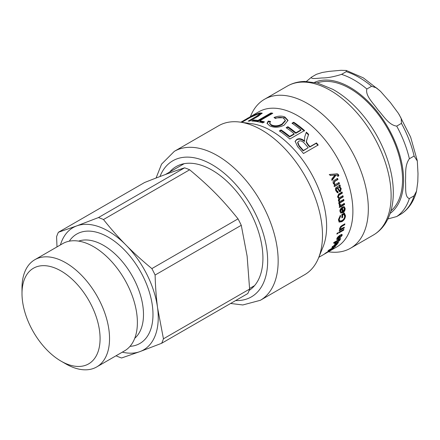 <?xml version="1.0" encoding="UTF-8"?>
<svg xmlns="http://www.w3.org/2000/svg" width="440" height="440" viewBox="0 0 440 440"><rect width="100%" height="100%" fill="white"/><g stroke="black" fill="none" stroke-linecap="round" stroke-linejoin="round"><path stroke-width="0.66" d="M331.749 180.323L335.693 175.076L336.132 174.994L332.195 180.263A78.017 45.045 -120 0 0 331.716 179.108L334.961 175.016A78.017 45.045 -120 0 0 334.95 174.994L334.323 175.131M335.385 174.042C336.732 173.723 337.667 174.064 338.179 175.065L338.371 175.808L337.629 176.38M329.23 174.559L335.819 173.954C337.166 173.635 338.102 173.982 338.618 174.988L338.817 175.742L338.069 176.314L337.887 175.654L336.132 174.994M334.548 175.087L330.154 175.532A78.017 45.045 -120 0 0 329.648 174.444L335.775 173.965M338.371 175.808L338.817 175.742M338.635 182.545L339.014 183.612L334.07 186.466M337.095 178.464L337.519 179.548L334.51 181.28L333.685 183.365L335.401 184.454L339.103 182.534A78.017 45.045 60 0 1 339.482 183.612L334.538 186.466A78.017 45.045 -120 0 0 334.197 185.493L334.895 185.086L333.339 183.53C332.783 181.907 333.168 180.791 334.499 180.169L337.546 178.409A78.017 45.045 60 0 1 337.975 179.504L334.966 181.242L334.147 183.337L335.401 184.454M339.014 183.612L339.482 183.612M337.519 179.548L337.975 179.504M341.198 211.998L340.142 210.793L341.391 208.313L341.913 208.532L340.665 211.03L341.198 211.998L342.216 211.921A78.017 45.045 -120 0 0 341.913 208.532M343.948 206.63L344.625 208.148C344.713 210.012 343.926 211.442 342.276 212.438L340.543 212.872M341.963 206.872L342.386 211.327L342.914 211.58L344.454 208.786L343.921 207.84L343.277 207.576M343.921 207.84L343.277 207.785L343.261 206.668L344.218 206.707L345.147 208.384C345.235 210.265 344.454 211.701 342.798 212.702L340.786 213.037L339.977 211.426C339.62 210.007 340.456 208.56 342.485 207.081A78.017 45.045 60 0 1 342.914 211.58M340.032 215.743L340.626 216.255L339.185 219.395L339.752 221.018L341.847 220.666C343.69 219.516 344.63 218.037 344.658 216.216L343.921 214.308L343.398 214.022L342.133 214.753L341.875 217.234M340.104 215.969L338.657 219.093L339.218 220.693L339.752 221.018M343.811 212.735L344.949 215.386C344.795 217.954 343.591 219.94 341.325 221.342L338.959 221.881M342.161 217.069L342.683 217.377L341.875 217.844A78.017 45.045 -120 0 0 341.809 214.467L344.339 213.01L345.477 215.694C345.323 218.284 344.113 220.281 341.847 221.683L339.202 222.085L338.409 219.846L340.373 215.43L340.626 216.255M342.133 214.753L342.656 215.039A78.017 45.045 60 0 1 342.683 217.377M343.921 214.308L342.656 215.039M339.57 229.284L339.746 229.576M343.673 227.568L340.07 229.686M339.741 227.854L340.406 229.075L344.344 227.183A78.017 45.045 60 0 1 344.179 228.03L339.235 230.89A78.017 45.045 -120 0 0 339.383 230.12L340.082 229.713L339.554 228.558L341.814 225.599L344.861 223.839A78.017 45.045 60 0 1 344.74 224.741L341.732 226.479L340.247 228.322L340.406 229.075M344.245 224.197L340.461 226.617M343.662 227.612L344.179 228.03M344.223 224.351L344.74 224.741M337.068 233.272L338.014 232.722A78.017 45.045 60 0 1 337.816 233.552L336.87 234.102A78.017 45.045 -120 0 0 337.068 233.272M337.32 233.123L337.816 233.552M338.954 232.183L343.899 229.328A78.017 45.045 60 0 1 343.695 230.159L338.75 233.013A78.017 45.045 -120 0 0 338.954 232.183M343.2 229.73L343.695 230.159M339.251 240.543C339.603 239.905 339.18 239.905 337.986 240.548L335.44 242.764C335.12 243.408 335.555 243.381 336.749 242.688L339.251 240.543L338.85 239.591M335.22 242.517L335.341 243.188L334.873 242.644M335.275 243.117L334.631 243.386M339.262 239.03L339.224 240.009M335.682 241.434L335.973 241.758L333.526 243.166A78.017 45.045 -120 0 0 333.867 242.479L340.698 238.535A78.017 45.045 60 0 1 340.379 239.179L340.027 239.619M339.46 239.25L339.906 240.213L336.347 243.337L334.554 243.925L335.962 241.769A78.017 45.045 -120 0 0 335.973 241.758M339.746 239.542A78.017 45.045 60 0 1 339.741 239.558L339.477 239.245M340.104 238.882L340.379 239.179M297.809 142.246L297.616 142.72L298.991 146.157A77.275 44.616 60 0 1 303.132 150.882L308.236 147.691A78.017 45.045 -120 0 0 304.486 143.385C302.363 141.009 300.432 140.311 298.694 141.284L297.809 142.246L299.206 145.722A78.017 45.045 60 0 1 303.38 150.491L308.236 147.691M303.132 150.882L303.38 150.491M305.553 134.447L306.174 132.649L308.473 134.855C305.3 143.902 306.125 141.548 307.747 144.738L309.733 147.07L316.228 143.319L317.911 145.387M295.064 141.531L296.626 139.898C298.925 138.589 301.521 139.112 304.425 141.465L304.755 136.812L306.328 132.154A78.017 45.045 60 0 1 308.649 134.382C305.52 143.479 306.334 141.108 307.978 144.326A78.017 45.045 60 0 1 309.898 146.575A78.017 45.045 60 0 1 309.986 146.68L316.481 142.929A78.017 45.045 60 0 1 318.175 145.019L303.468 153.511A78.017 45.045 -120 0 0 301.68 151.316A78.017 45.045 -120 0 0 297.666 146.735L295.141 141.284L296.791 139.42C299.09 138.111 301.697 138.644 304.623 141.02L304.667 140.998M306.174 132.649L306.328 132.154M304.425 141.465L304.623 141.02M316.228 143.319L316.481 142.929M309.733 147.07L309.986 146.68M308.473 134.855L308.649 134.382M292.435 123.536L293.689 122.809L304.409 131.043M286.594 128.007L287.854 127.281L295.812 133.298L300.784 130.427L300.905 129.905A78.017 45.045 -120 0 0 291.973 123.233L293.722 122.227A78.017 45.045 60 0 1 304.546 130.537L289.834 139.029A78.017 45.045 -120 0 0 279.345 130.939L281.083 129.938A78.017 45.045 60 0 1 289.674 136.389L294.179 133.788A78.017 45.045 -120 0 0 286.149 127.71L287.898 126.698A78.017 45.045 60 0 1 295.928 132.776L300.905 129.905M279.802 131.236L281.045 130.52L289.559 136.912L294.063 134.31L294.179 133.788M293.689 122.809L293.722 122.227M295.812 133.298L295.928 132.776M287.854 127.281L287.898 126.698M289.559 136.912L289.674 136.389M281.045 130.52L281.083 129.938M269.764 123.547L271.425 125.499C274.786 126.979 278.339 126.682 282.084 124.619L285.368 120.929L285.351 120.329L283.432 118.085C281.144 117.057 278.465 117.183 275.407 118.459L274.005 117.502C278.212 115.847 281.859 115.693 284.928 117.04L288.007 120.384L284.108 125.18C278.977 127.694 274.17 127.908 269.676 125.818L267.069 123.349L268.23 121.05L270.562 121.457L269.682 123.228L271.37 124.867C274.764 126.357 278.333 126.071 282.079 124.009L285.351 120.329M267.152 123.679L268.334 121.71L270.089 122.001M274.67 117.948L284.977 117.672L287.991 120.681M268.334 121.71L268.23 121.05M253.061 121.105L253.721 120.72L258.165 121.116L271.139 113.625L271.947 113.751M271.139 113.625L270.957 112.948A78.017 45.045 60 0 1 272.795 113.262L259.82 120.753L259.985 121.424L263.742 122.326M253.721 120.72L253.495 120.043A78.017 45.045 60 0 1 257.978 120.439L270.957 112.948M259.82 120.753A78.017 45.045 60 0 1 264.462 121.908L262.724 122.909A78.017 45.045 -120 0 0 251.763 121.044L253.495 120.043M258.165 121.116L257.978 120.439M249.772 121.044L256.916 116.919L259.886 114.642L259.617 113.971L258.242 113.927L250.283 117.458L241.824 122.342M259.221 113.823L262.059 113.509M241.329 122.276L248.787 117.964C251.422 116.149 255.112 114.472 259.87 112.937L262.141 113.097L258.412 116.127L249.898 121.044A78.017 45.045 -120 0 0 248.188 121.132L256.658 116.243L259.617 113.971M242.886 121.028L240.856 122.21M248.919 117.7C251.537 115.968 251.334 116.05 248.314 117.948L246.813 118.723C248.837 117.491 248.969 117.475 247.214 118.679M243.436 120.665L248.474 117.854M249.794 117.068L250.762 116.441M328.664 250.206L335.495 246.263A78.017 45.045 60 0 1 335 246.785L329.28 250.085A78.017 45.045 60 0 1 329.269 250.096L333.812 247.935A78.017 45.045 60 0 1 333.311 248.386L326.249 252.764A78.017 45.045 60 0 1 326.233 252.775L332.046 249.42A78.017 45.045 60 0 1 331.48 249.843L324.649 253.787A78.017 45.045 -120 0 0 325.534 253.11L332.596 248.716A78.017 45.045 -120 0 0 332.607 248.705L327.971 250.932A78.017 45.045 -120 0 0 328.664 250.206M335.247 244.426L335.451 244.679C334.868 245.531 334.807 245.894 335.269 245.762L336.584 244.646L336.787 244.123L336.336 243.551M336.584 244.646C337.117 243.975 336.837 243.925 335.748 244.503L335.451 244.679M334.4 245.322L334.846 245.905L335.269 245.762M336.886 242.996L336.622 243.909M332.261 247L332.651 247.528L331.892 247.742L332.321 246.917L335.148 244.486L338.476 242.446A78.017 45.045 60 0 1 338.041 243.084L337.414 243.617M334.593 244.816L334.785 245.058L332.943 246.604L333.207 246.928L332.651 247.528M332.761 246.367L333.207 246.928M337.156 243.326L337.139 244.398L334.791 246.334L333.993 246.615L334.785 245.058M339.125 235.802L339.466 236.132L337.59 238.183L337.562 238.761L338.498 238.601A78.017 45.045 -120 0 0 339.466 236.132M337.057 238.238L337.562 238.761M337.695 238.827L336.738 239.151M341.754 234.399L341.44 235.411M338.987 238.051L338.63 238.293M339.581 235.472L339.372 236.038M336.902 238.579C337.123 237.567 338.3 236.357 340.428 234.944A78.017 45.045 60 0 1 339.174 238.244L341.396 235.956L341.418 235.378L340.819 235.373L341.193 234.526L342.122 234.514L342.089 235.554L338.673 239.074L336.826 239.558L336.902 238.579M338.805 237.864L339.174 238.244M343.926 203.34L344.069 204.369L344.591 204.567L339.647 207.422A78.017 45.045 -120 0 0 339.515 206.481L340.257 206.052A78.017 45.045 -120 0 0 340.252 206.024L339.532 205.827M344.069 204.369L339.125 207.224M339.603 203.731L339.548 204.595L340.478 205.381L344.443 203.533A78.017 45.045 60 0 1 344.591 204.567M339.763 205.953L340.252 206.024L339.196 205.216L339.29 203.984L340.12 203.902L340.478 205.381M343.266 199.392L343.459 200.442L338.514 203.297M342.496 195.707L342.733 196.768L339.515 198.622L338.63 200.349L339.818 201.427L343.777 199.546A78.017 45.045 60 0 1 343.97 200.602L339.026 203.456A78.017 45.045 -120 0 0 338.85 202.51L339.537 202.114A78.017 45.045 -120 0 0 339.532 202.087L339.4 202.054M341.583 191.983L341.858 193.056L338.74 194.86L337.805 196.68L339.103 197.742L343.002 195.822A78.017 45.045 60 0 1 343.239 196.895L340.021 198.748L339.136 200.486L339.818 201.427M338.718 198.369L337.519 196.95L338.679 194.024L342.073 192.066A78.017 45.045 60 0 1 342.353 193.144L339.235 194.948L338.305 196.779L339.103 197.742M339.268 202.01L338.366 200.684L338.784 198.385M343.459 200.442L343.97 200.602M342.733 196.768L343.239 196.895M341.858 193.056L342.353 193.144M339.196 187.347L337.931 187.809C338.531 189.426 339.245 190.3 340.082 190.438L340.489 188.705L339.196 187.347L337.931 187.809M337.452 187.781C338.047 189.382 338.762 190.251 339.592 190.377M339.207 190.476L340.082 190.438M339.466 184.932L339.834 186.054L339.295 186.632L339.774 186.659L341.231 188.579L340.428 191.582L339.68 191.752L337.266 188.188L336.793 188.166C335.951 188.375 335.704 189.123 336.039 190.405L337.469 191.505L337.661 192.615L337.211 192.704M339.295 186.632L340.747 188.529L339.939 191.51L339.433 191.691M337.661 192.615L338.151 192.676L337.447 192.759L335.786 190.68C335.252 188.634 335.605 187.451 336.859 187.132L339.939 184.943A78.017 45.045 60 0 1 340.312 186.082L339.774 186.659M337.266 188.188C336.43 188.397 336.182 189.151 336.523 190.443L337.959 191.56L338.151 192.676M336.969 191.56L337.959 191.56M339.834 186.054L340.312 186.082M230.604 303.468L242.82 304.964L260.348 300.295L304.678 274.697A86.004 49.654 -120 0 0 318.489 258.077L322.993 247.055A78.017 45.045 -120 0 0 297.66 153.637A78.017 45.045 -120 0 0 251.779 123.701L239.976 122.089A86.004 49.654 -120 0 0 218.674 125.736L174.345 151.333L161.557 164.142L156.068 178.035M318.791 257.329L336.738 246.966A78.017 45.045 -120 0 0 323.928 138.474A78.017 45.045 -120 0 0 258.72 111.837L250.701 116.468M328.411 251.774L329.214 251.884A86.004 49.654 -120 0 0 350.515 248.237A86.004 49.654 -120 0 0 336.397 128.634A86.004 49.654 -120 0 0 264.512 99.275A86.004 49.654 -120 0 0 250.701 115.901L250.388 116.666M318.489 258.077A86.004 49.654 -120 0 0 290.56 155.095A86.004 49.654 -120 0 0 239.976 122.089M249.123 290.439A71.885 41.503 -120 0 0 236.231 191.131A71.885 41.503 -120 0 0 176.149 166.59A71.885 41.503 -120 0 0 169.62 172.073M390.929 210.892A74.3 42.9 -120 0 0 402.545 179.553A74.3 42.9 -120 0 0 372.691 107.602A74.3 42.9 -120 0 0 317.059 82.946M414.106 156.024L417.313 161.024L418 173.668L417.802 181.687L416.548 191.097L414.106 195.806L409.376 198.539C404.443 197.269 406.038 186.962 405.477 180.895C406.038 174.185 404.443 165.715 409.376 158.752L414.106 156.024A81.73 47.19 60 0 0 401.44 123.382L396.709 126.115C388.691 125.12 383.251 115.439 377.894 109.802C373.665 103.521 365.03 95.684 366.872 88.996L371.602 86.267L376.475 87.901L380.578 91.405L390.418 102.575L398.415 113.372L401.198 118.388L401.44 123.382M316.437 74.305L322.295 72.468L329.12 71.368L340.984 70.312L346.297 70.466L346.275 71.643L341.545 74.371C333.938 76.753 327.668 77.946 322.729 77.957C318.5 78.056 309.865 79.607 311.707 77.038L316.437 74.305M387.888 218.944L396.709 216.552L401.654 213.691M306.394 81.45L311.707 77.038M103.483 219.532L189.646 169.785C210.001 186.813 222.222 199.205 238.035 218.856L151.871 268.603C142.18 260.59 133.551 252.736 125.989 245.047C118.399 237.364 110.897 228.861 103.483 219.532A79.503 45.903 60 0 0 98.439 217.575L76.725 225.896A70.587 40.755 60 0 1 125.989 245.047A70.587 40.755 60 0 1 157.586 307.901A70.587 40.755 60 0 1 139.925 351.61A70.587 40.755 60 0 1 122.314 352.154M60.418 244.943A70.587 40.755 60 0 1 76.725 225.896L58.394 232.271L144.556 182.529C160.182 176.314 173.531 171.413 184.602 167.827A79.503 45.903 60 0 1 189.646 169.785M184.602 167.827L98.439 217.575M69.278 241.186A63.157 36.465 60 0 1 115.984 242.374A63.157 36.465 60 0 1 152.399 305.882A63.157 36.465 60 0 1 129.998 346.357M34.821 259.716L62.667 243.639A61.903 35.739 60 0 1 107.041 256.894A61.903 35.739 60 0 1 136.812 314.039A61.903 35.739 60 0 1 124.564 350.856L96.718 366.933A61.903 35.739 -120 0 0 108.966 330.116A61.903 35.739 -120 0 0 79.195 272.971A61.903 35.739 -120 0 0 34.821 259.716A61.903 35.739 -120 0 0 22 288.052L22 293.513A55.215 31.878 60 0 1 57.882 269.297A55.215 31.878 60 0 1 99.572 331.029A55.215 31.878 60 0 1 61.039 361.136A55.215 31.878 60 0 1 22 293.513M61.039 361.136L65.769 363.864A61.903 35.739 -120 0 0 96.718 366.933M163.444 338.811L157.586 307.901C156.272 297.918 155.441 286.968 155.106 275.038L241.269 225.291L247.132 256.201L249.612 289.064L163.444 338.811A79.503 45.903 60 0 1 161.639 343.288L247.803 293.541A79.503 45.903 60 0 0 249.612 289.064M57.008 246.906L56.584 236.748A79.503 45.903 60 0 1 58.394 232.271M116.166 355.707L116.551 356.026A79.503 45.903 60 0 0 121.594 357.984L139.925 351.61L161.639 343.288M151.871 268.603A79.503 45.903 60 0 1 155.106 275.038M238.035 218.856A79.503 45.903 60 0 1 241.269 225.291M338.179 175.065L338.618 174.988M333.685 183.365L334.147 183.337M334.51 181.28L334.966 181.242M340.142 210.793L340.665 211.03M342.276 212.438L342.798 212.702M344.625 208.148L345.147 208.384M338.657 219.093L339.185 219.395M341.325 221.342L341.847 221.683M344.949 215.386L345.477 215.694M339.73 227.92L340.247 228.322M341.215 226.089L341.732 226.479M337.722 240.257L337.986 240.548M336.094 243.034L336.347 243.337M339.438 239.674L339.906 240.213M298.991 146.157L299.206 145.722M296.626 139.898L296.791 139.42M307.747 144.738L307.978 144.326M282.084 124.619L282.079 124.009M271.425 125.499L271.37 124.867M284.977 117.672L284.928 117.04M248.93 118.239L248.787 117.964M256.916 116.919L256.658 116.243M260.161 113.608L259.87 112.937M334.389 245.795L334.791 246.334M336.694 243.821L337.139 244.398M337.266 237.859L337.59 238.183M338.316 238.689L338.673 239.074M341.6 235.059L342.089 235.554M339.548 204.595L340.06 204.771M338.63 200.349L339.136 200.486M339.515 198.622L340.021 198.748M337.805 196.68L338.305 196.779M338.74 194.86L339.235 194.948M337.75 187.611L338.228 187.632M336.039 190.405L336.523 190.443M339.939 191.51L340.428 191.582M340.747 188.529L341.231 188.579M373.307 235.081C378.499 232.045 382.723 227.843 385.979 222.464C390.671 214.544 393.107 205.095 393.283 194.123C393.916 168.856 381.535 137.374 362.401 114.62C353.287 103.708 343.425 95.276 332.811 89.326L317.559 83.072L304.788 81.444C298.419 81.543 292.589 83.1 287.304 86.114A86.004 49.654 60 0 1 359.189 115.472A86.004 49.654 60 0 1 373.307 235.081L350.515 248.237M260.348 300.295A86.004 49.654 -120 0 0 246.23 180.691A86.004 49.654 -120 0 0 174.345 151.333M159.962 176.55A78.573 45.364 60 0 1 238.48 187.622A78.573 45.364 60 0 1 267.63 262.735A78.573 45.364 60 0 1 235.659 300.553M314.512 82.368A75.79 43.758 60 0 1 372.026 105.523A75.79 43.758 60 0 1 403.596 180.163A75.79 43.758 60 0 1 390.159 213.389M346.275 71.643A81.73 47.19 60 0 1 371.602 86.267M414.106 195.806A81.73 47.19 60 0 1 401.44 213.823M366.872 88.996A81.73 47.19 -120 0 0 341.545 74.371M409.376 158.752A81.73 47.19 -120 0 0 396.709 126.115M396.709 216.552A81.73 47.19 -120 0 0 409.376 198.539M78.645 241.109A56.447 32.588 60 0 1 142.972 306.807A56.447 32.588 60 0 1 134.745 338.277M269.759 123.882L269.682 123.228M332.255 246.499L332.695 247.082M340.923 234.894L341.418 235.378M287.304 86.114L264.512 99.275M346.297 70.461L363.303 77.858L379.797 90.662M399.042 114.362L410.619 137.082L417.214 160.452M416.548 191.097C413.985 201.025 409.019 208.56 401.66 213.686M249.596 288.486L254.562 285.62M165.357 174.537L184.162 163.68"/></g></svg>
